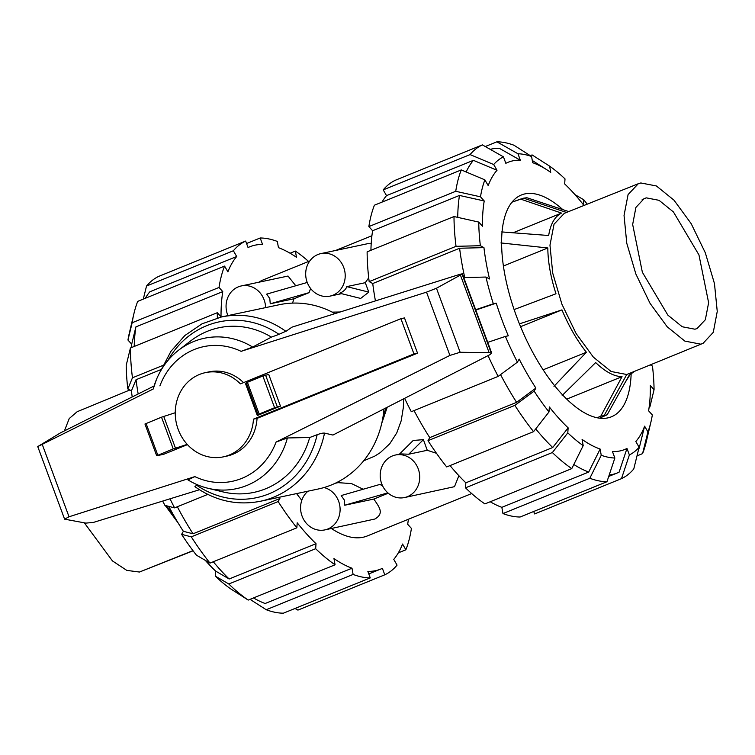 <?xml version="1.0" encoding="UTF-8"?>
<svg xmlns="http://www.w3.org/2000/svg" width="755" height="755" viewBox="0 0 755 755"><rect width="100%" height="100%" fill="white"/><g stroke="black" fill="none" stroke-linecap="round" stroke-linejoin="round"><path stroke-width="1.13" d="M400.905 318.685L404.491 317.921L417.534 353.18L257.049 418.383A43.054 38.958 78 0 1 226.906 456.095L223.32 456.86A43.054 38.958 -102 0 0 253.463 419.138L413.948 353.935L400.905 318.685L240.42 383.889A43.054 38.958 -102 0 0 205.473 372.621A43.054 38.958 -102 0 0 178.199 429.444A43.054 38.958 -102 0 0 223.32 456.86M257.049 418.383L253.463 419.138M205.473 372.621L209.06 371.856A43.054 38.958 78 0 1 243.516 382.634M280.464 406.143L268.733 374.414L262.853 376.009L247.414 382.285L245.583 383.814L257.323 415.543L280.464 406.143L274.593 407.738L259.144 414.014L257.323 415.543M417.534 353.18L413.948 353.935M382.794 418.119L386.022 407.86M187.457 444.629L163.646 454.302L156.681 455.737L173.244 448.914L187.231 444.374M199.462 489.74L93.469 522.403L85.881 523.111L64.6 519.157L69.026 516.779L194.856 476.613L187.957 479.887A76.897 69.583 -102 0 0 207.842 488.24A76.897 69.583 -102 0 0 287.41 437.957L276.056 442.071L449.914 355.416L460.144 352.274L489.117 352.661L491.703 353.095L489.891 354.68L332.927 435.05L324.527 433.096A94.177 85.221 -102 0 1 260.456 501.254L260.456 501.254C237.061 505.784 215.213 500.914 194.903 486.664L196.64 485.191A89.873 81.323 -102 0 0 317.157 434.71L309.692 437.523L287.41 437.957M335.012 313.618A94.177 85.221 -102 0 0 279.161 304.746L221.413 316.977A94.177 85.221 -102 0 1 285.937 331.37L291.968 327.151L460.144 274.254L462.371 273.801L460.418 275.065L436.466 288.24L426.509 292.147L241.1 351.339L252.67 347.073L271.413 337.117L279.01 334.352A89.873 81.323 -102 0 0 167.714 360.73M252.67 347.073A76.897 69.583 -102 0 0 178.605 350.207A76.897 69.583 -102 0 0 156.493 379.387A76.897 69.583 -102 0 0 153.208 389.014L37.75 446.582L60.372 432.926L154.086 385.994M260.456 501.254L318.204 489.013A94.177 85.221 -102 0 0 383.974 408.908M197.489 484.814L196.64 485.201M278.218 334.635L286.202 331.134M175.254 412.73L161.513 417.185L144.951 424.017L156.681 455.737M175.453 448.121L163.722 416.392M258.021 414.57L246.29 382.842L258.021 414.561M324.971 433.294C323.621 432.738 320.752 433.313 316.345 435.022M436.466 288.24L460.144 352.274M460.418 275.065L489.117 352.661M207.842 488.24L222.81 491.873A84.154 76.151 -102 0 0 309.692 437.523M271.413 337.117A84.154 76.151 -102 0 0 190.807 340.816L178.605 350.207M646.356 197.867L659.058 200.32L673.441 211.957L698.96 254.935L708.624 302.727L705.34 319.733L697.016 328.576L694.93 329.208L682.246 326.764L667.873 315.146L642.363 272.244L632.662 224.471L635.899 207.436L644.185 198.537L646.356 197.867L642.165 199.584M700.451 344.11L684.86 341.1L667.203 326.811L650.046 303.331L635.889 274.065L626.773 243.27L624.045 215.42L628.084 194.564L638.305 183.729L640.835 182.965L656.406 185.966L674.026 200.207L691.165 223.622L705.33 252.831L714.466 283.587L717.25 311.438L713.277 332.342L703.131 343.28L626.763 374.508L611.097 371.488L593.355 357.124L576.112 333.531L561.88 304.114L552.726 273.168L549.97 245.177L554.038 224.216L564.315 213.325L638.305 183.729M703.131 343.28L626.763 374.508L604.085 415.675L607.171 414.769L629.217 375.15L633.841 371.866M625.263 382.266L629.972 374.763M599.64 418.176L607.171 414.769M597.177 417.76L600.829 416.118L604.085 415.675M566.76 399.121L622.044 376.669L600.829 416.118M562.192 395.46L595.667 362.56C605.302 371.809 614.089 376.509 622.044 376.669M543.138 369.808L586.38 352.245L553.981 386.334M520.572 326.698L561.947 309.89C568.817 326.217 576.962 340.335 586.38 352.245M519.412 323.876L561.947 309.89M503.396 266.015L547.809 247.97C547.932 261.853 550.659 277.113 555.982 293.77L514.108 309.578M500.933 242.94L547.809 247.97M513.07 232.776L561.531 213.089C554.831 216.374 550.546 223.848 548.668 235.503L501.688 231.917M568.704 211.57L526.886 197.734L523.63 198.169L511.956 202.18L520.544 199.075L561.531 213.089M129.803 389.995L77.152 411.72L69.243 418.534L64.411 430.897M84.343 522.837L112.438 560.908L126.793 570.393L139.448 572.035L193.101 550.82M162.57 501.112L163.646 502.915M165.232 505.463L178.142 522.96M175.424 518.392L166.562 505.803M404.633 398.338A180.832 76 -112.1 0 0 411.286 411.702L498.149 376.405L517.43 362.155A161.881 68.044 -112.1 0 1 505.406 336.409L508.294 335.796A154.992 65.147 -112.1 0 1 501.849 319.563A154.992 65.147 -112.1 0 1 496.224 303.161L475.792 310.06M631.142 374.065A119.686 50.302 -112.1 0 1 611.456 416.779A119.686 50.302 -112.1 0 1 516.552 316.449A119.686 50.302 -112.1 0 1 521.356 194.998A119.686 50.302 -112.1 0 1 562.796 209.607M464.75 277.576A173.943 73.103 -112.1 0 1 459.606 248.244L483.946 247.631A154.992 65.147 -112.1 0 0 489.533 278.963L485.946 277.038L463.778 277.604M517.43 362.155L519.185 359.106A154.992 65.147 -112.1 0 0 535.89 388.079L516.609 402.339A173.943 73.103 -112.1 0 1 500.556 374.631M457.738 217.374A173.943 73.103 -112.1 0 1 459.465 195.441L484.219 200.972A154.992 65.147 -112.1 0 0 482.483 226.226L478.745 222.064L454 216.543L367.128 251.83A180.832 76 -112.1 0 0 369.167 281.624L456.029 246.328L480.359 245.715L483.946 247.631M548.989 411.966A161.881 68.044 -112.1 0 1 534.144 391.128L514.863 405.378L428 440.675A180.832 76 -112.1 0 0 446.696 466.93L533.568 431.643L548.989 411.966L549.338 406.954A154.992 65.147 -112.1 0 0 568.137 427.849L552.717 447.526A173.943 73.103 -112.1 0 1 535.729 428.887M466.165 171.97A173.943 73.103 -112.1 0 1 473.404 160.334L497.007 170.281A154.992 65.147 -112.1 0 0 488.202 185.617L484.88 179.86L461.286 169.922L374.414 205.209A180.832 76 -112.1 0 0 368.865 226.585L455.737 191.289L480.482 196.819L484.219 200.972M568.137 427.849L567.798 432.87L552.367 452.538L465.505 487.824A180.832 76 -112.1 0 0 484.908 503.915L571.771 468.619L583.2 445.629L582.086 439.41A154.992 65.147 -112.1 0 0 600.131 449.055L588.702 472.045A173.943 73.103 -112.1 0 1 573.828 464.495M490.25 149.358A173.943 73.103 -112.1 0 1 499.291 148.291L520.365 160.239A154.992 65.147 -112.1 0 0 505.831 163.316L503.434 156.832L482.37 144.894L395.507 180.19A180.832 76 -112.1 0 0 383.219 189.882L470.082 154.586A180.832 76 -112.1 0 1 482.37 144.894M614.853 458.021A161.881 68.044 -112.1 0 1 601.235 455.274L589.815 478.264L502.953 513.56A180.832 76 -112.1 0 0 520.101 517.015L606.963 481.718L614.853 458.021L612.447 451.537A154.992 65.147 -112.1 0 0 626.98 448.461L619.091 472.168A173.943 73.103 -112.1 0 1 617.401 472.913A173.943 73.103 -112.1 0 1 609.2 475.008M485.267 146.536L496.894 141.817L517.958 153.756A161.881 68.044 -112.1 0 1 531.577 156.502L532.681 162.721A154.992 65.147 -112.1 0 1 546.96 169.837A154.992 65.147 -112.1 0 1 550.725 172.366L549.612 166.138A161.881 68.044 -112.1 0 1 565.014 178.907L564.665 183.927A154.992 65.147 -112.1 0 1 583.473 204.822L583.823 199.801A161.881 68.044 -112.1 0 1 587.192 204.18M626.98 448.461L629.377 454.944L621.488 478.642A180.832 76 -112.1 0 0 633.775 468.949L639.126 447.253L635.804 441.496A154.992 65.147 -112.1 0 0 644.61 426.16L639.259 447.866A173.943 73.103 -112.1 0 1 638.532 449.65M650.48 365.005L652.452 366.062A161.881 68.044 -112.1 0 1 654.066 389.703L650.329 385.55A154.992 65.147 -112.1 0 1 648.592 410.805L652.329 414.957A161.881 68.044 -112.1 0 1 650.952 421.885A161.881 68.044 -112.1 0 1 647.922 431.917L642.571 453.623L636.994 455.888M375.443 300.896A173.943 73.103 -112.1 0 1 372.743 283.54L459.606 248.244M516.609 402.339L429.746 437.626A173.943 73.103 -112.1 0 1 414.042 410.578M370.913 250.292A173.943 73.103 -112.1 0 1 372.602 230.728L459.465 195.441M552.717 447.526L465.854 482.813A173.943 73.103 -112.1 0 1 450.018 465.58M381.964 202.151A173.943 73.103 -112.1 0 1 386.532 195.63L473.404 160.334M588.702 472.045L501.839 507.341A173.943 73.103 -112.1 0 1 490.203 501.764M475.669 309.739L493.336 303.774A161.881 68.044 -112.1 0 1 485.946 277.038M493.336 303.774L496.224 303.161M372.743 283.54L369.167 281.624M456.029 246.328A180.832 76 -112.1 0 1 454 216.543M480.359 245.715A161.881 68.044 -112.1 0 1 478.745 222.064M372.602 230.728L368.865 226.585M455.737 191.289A180.832 76 -112.1 0 1 461.286 169.922M480.482 196.819A161.881 68.044 -112.1 0 1 484.88 179.86M470.082 154.586L493.685 164.524A161.881 68.044 -112.1 0 1 503.434 156.832M493.685 164.524L497.007 170.281M386.532 195.63L383.219 189.882M517.958 153.756L520.365 160.239M531.577 156.502L514.042 145.271A180.832 76 -112.1 0 0 496.894 141.817M530.265 155.662L532.077 154.917L549.612 166.138M575.008 194.658L583.823 199.801M654.066 389.703L649.857 407.002L649.13 407.294M650.952 421.885L646.374 441.345A180.832 76 -112.1 0 1 642.571 453.623M644.61 426.16L647.922 431.917M621.488 478.642L534.625 513.938L533.719 511.484M639.126 447.253A161.881 68.044 -112.1 0 1 629.377 454.944M606.963 481.718A180.832 76 -112.1 0 1 589.815 478.264M502.953 513.56L501.839 507.341M600.131 449.055L601.235 455.274M465.505 487.824L465.854 482.813M571.771 468.619A180.832 76 -112.1 0 1 552.367 452.538M583.2 445.629A161.881 68.044 -112.1 0 1 567.798 432.87M533.568 431.643A180.832 76 -112.1 0 1 514.863 405.378M428 440.675L429.746 437.626M535.89 388.079L534.144 391.128M498.149 376.405A180.832 76 -112.1 0 1 488.051 355.624M505.406 336.409L487.739 342.364M309.776 260.975L263.202 279.897A138.203 58.088 67.9 0 0 258.795 282.238M177.331 506.756A173.943 73.103 67.9 0 0 193.035 533.794L183.371 531.303A154.992 65.147 67.9 0 1 168.761 506.369M132.21 396.951A154.992 65.147 67.9 0 1 131.417 390.854L136.042 379.708A173.943 73.103 67.9 0 0 138.174 393.968M213.306 561.758A173.943 73.103 67.9 0 0 229.143 578.991L215.619 571.073A154.992 65.147 67.9 0 1 205.275 560.342M131.162 347.706A154.992 65.147 67.9 0 1 131.691 344.195L135.9 326.896A173.943 73.103 67.9 0 0 134.211 346.46M253.491 597.932A173.943 73.103 67.9 0 0 265.137 603.509L352 568.213L353.104 574.432A180.832 76 67.9 0 0 370.261 577.896L367.864 571.412A173.943 73.103 67.9 0 0 380.69 569.081A173.943 73.103 67.9 0 0 382.389 568.336L384.786 574.81L297.923 610.106L295.016 608.464M143.29 299.112L146.517 286.051L233.38 250.754L236.692 256.511L149.83 291.798A173.943 73.103 67.9 0 0 145.253 298.319M279.133 497.29A173.943 73.103 67.9 0 0 279.907 498.508L193.035 533.794M136.042 379.708L161.334 369.431M279.907 498.508L278.151 501.547L191.289 536.843L181.615 534.351A161.881 68.044 67.9 0 0 196.47 555.199L209.994 563.098L296.857 527.811L297.206 522.8A173.943 73.103 67.9 0 0 316.015 543.694L229.143 578.991M135.9 326.896L222.763 291.609A173.943 73.103 67.9 0 0 221.026 316.855L217.289 312.712L130.426 347.998L126.217 365.297A161.881 68.044 67.9 0 0 127.831 388.938L132.455 377.793L163.061 365.363M316.015 543.694L315.666 548.706L228.803 584.002A180.832 76 67.9 0 0 248.206 600.083L335.069 564.787L333.955 558.568A173.943 73.103 67.9 0 0 352 568.213M236.692 256.511A173.943 73.103 67.9 0 0 227.897 271.838L224.575 266.09A180.832 76 67.9 0 0 219.025 287.457L222.763 291.609M246.574 243.516L260.192 237.985L262.58 244.46A173.943 73.103 67.9 0 0 249.754 246.791A173.943 73.103 67.9 0 0 248.055 247.546L245.658 241.062L158.795 276.358A180.832 76 67.9 0 0 146.517 286.051M384.786 574.81A180.832 76 67.9 0 0 397.064 565.117L393.751 559.37A173.943 73.103 67.9 0 0 402.547 544.044L405.869 549.791L398.329 552.849M290.08 253.236L295.375 251.085L296.489 257.304A173.943 73.103 67.9 0 0 278.444 247.659L277.34 241.44A180.832 76 67.9 0 0 260.192 237.985M405.869 549.791A180.832 76 67.9 0 0 411.418 528.415L407.681 524.272A173.943 73.103 67.9 0 0 408.37 519.27M162.721 501.065A161.881 68.044 67.9 0 0 164.911 505.378L174.584 507.87L207.748 494.393M170.007 498.819A180.832 76 67.9 0 0 174.584 507.87M181.615 534.351L183.371 531.303M191.289 536.843A180.832 76 67.9 0 0 209.994 563.098M278.151 501.547A180.832 76 67.9 0 0 296.857 527.811M228.803 584.002L215.269 576.093L215.619 571.073M315.666 548.706A180.832 76 67.9 0 0 335.069 564.787M215.269 576.093A161.881 68.044 67.9 0 0 230.671 588.862L248.206 600.083M353.104 574.432L266.241 609.729A180.832 76 67.9 0 0 283.389 613.183L370.261 577.896M266.241 609.729L250.028 599.338M308.606 261.447A180.832 76 67.9 0 0 295.375 251.085M245.658 241.062A180.832 76 67.9 0 0 233.38 250.754M131.691 344.195L127.954 340.043L132.163 322.753L219.025 287.457M224.575 266.09L137.712 301.377A180.832 76 67.9 0 0 133.918 313.655A180.832 76 67.9 0 0 132.163 322.753M133.918 313.655L129.331 333.115A161.881 68.044 67.9 0 0 127.954 340.043M130.426 347.998A180.832 76 67.9 0 0 132.455 377.793M217.289 312.712A180.832 76 67.9 0 0 217.374 317.949M131.417 390.854L127.831 388.938M296.602 493.591A138.203 58.088 67.9 0 0 301.792 500.31M331.426 528.519A138.203 58.088 67.9 0 0 367.241 535.974L471.677 493.553M436.475 453.293L427.264 450.291L408.729 454.217L400.641 453.915L395.45 455.02A21.744 19.677 -102 0 0 381.681 483.719A21.744 19.677 -102 0 0 404.472 497.564A21.744 19.677 -102 0 0 418.242 468.864A21.744 19.677 -102 0 0 395.45 455.02M308.012 491.175A21.744 19.677 -102 0 0 302.057 516.061A21.744 19.677 -102 0 0 324.839 529.906L374.867 519.025C384.871 513.23 378.821 506.709 373.867 499.055L344.752 505.227L344.308 500.008L341.175 495.563L380.001 484.399L382.738 486.144M363.127 489.249L351.566 483.596L338.07 482.653L335.277 483.247M324.839 529.906A21.744 19.677 -102 0 0 338.618 501.216A21.744 19.677 -102 0 0 324.018 487.541M292.525 303.114L293.988 298.763L270.243 303.793L269.799 298.574L266.666 294.129L307.238 282.464M265.59 307.615A21.744 19.677 -102 0 0 264.099 299.782A21.744 19.677 -102 0 0 241.317 285.937A21.744 19.677 -102 0 0 227.548 314.637A21.744 19.677 -102 0 0 227.925 315.599M365.269 282.691L368.817 292.109L360.663 298.433L339.797 293.242C343.714 291.43 346.026 289.222 346.734 286.617L365.269 282.691L368.704 277.821M307.172 282.285A21.744 19.677 -102 0 0 329.954 296.13A21.744 19.677 -102 0 0 343.723 267.43A21.744 19.677 -102 0 0 320.941 253.586A21.744 19.677 -102 0 0 307.172 282.285M295.79 285.758L288.014 276.047L241.317 285.937M293.988 298.763L309.069 292.638L310.626 288.504M371.196 243.761L367.647 243.695L320.941 253.586M340.146 312.004L332.228 312.126M363.636 460.833L374.603 456.209L380.218 452.67L389.759 443.77L396.771 432.898L401.188 420.79L403.34 407.53L403.576 399.121A138.203 58.088 -112.1 0 1 403.481 398.923M373.867 499.055L388.259 493.213M427.264 450.291L423.395 439.655L413.202 440.467L399.386 454.189M404.472 497.564L454.491 486.673L458.88 475.707M309.069 292.638L270.243 303.793M368.817 292.109L346.734 286.617M344.752 505.227L387.843 492.845M403.576 399.121L402.755 399.301M387.221 407.256L381.756 423.272M408.729 454.217L423.395 439.655M194.856 476.613A68.837 62.288 -102 0 0 276.056 442.071M426.509 292.147L449.914 355.416M241.1 351.339A68.837 62.288 -102 0 0 159.9 385.88M42.289 444.506L69.026 516.779M265.562 375.084L277.293 406.813M157.804 455.18L146.074 423.461M173.244 448.914L161.513 417.185M262.853 376.009L274.593 407.738M247.414 382.285L259.144 414.014M462.051 274.093L491.194 352.849M566.514 212.448L523.63 198.169M139.448 572.035L192.959 550.631M37.75 446.582L64.6 519.157M462.371 273.801L491.703 353.095M153.208 389.023L156.493 379.387M160.966 370.384L170.932 351.339L184.871 335.513L202.019 323.829L221.413 316.977M546.96 169.837L532.284 160.475M617.401 472.913L608.719 476.443M368.789 573.923L380.69 569.081M248.036 247.489L249.754 246.791M341.543 293.676L329.954 296.13M335.616 250.481L371.913 235.73"/></g></svg>
